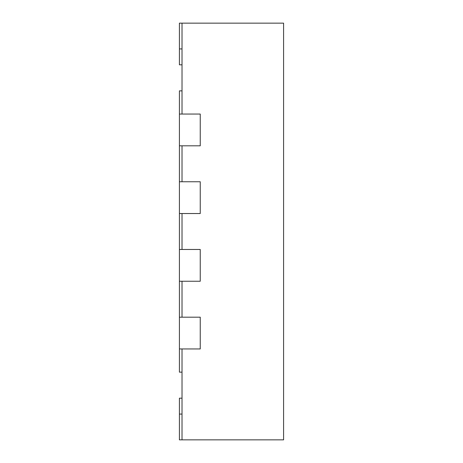 <?xml version="1.0" encoding="UTF-8"?>
<svg xmlns="http://www.w3.org/2000/svg" width="463" height="463" viewBox="0 0 463 463"><rect width="100%" height="100%" fill="white"/><g stroke="black" fill="none" stroke-linecap="round" stroke-linejoin="round"><path stroke-width="0.69" d="M182.017 23.15L182.017 114.043L200.248 114.043L200.248 145.816L182.017 145.816L182.017 181.756L200.248 181.756L200.248 213.53L182.017 213.53L182.017 249.47L200.248 249.47L200.248 281.244L182.017 281.244L182.017 317.184L200.248 317.184L200.248 348.957L182.017 348.957L182.017 439.85L283.587 439.85L283.587 23.15L179.412 23.15L179.412 48.933L182.017 48.933M182.017 372.136L179.412 372.136L179.412 348.957L200.248 348.957L200.248 317.184L179.412 317.184L179.412 281.244L200.248 281.244L200.248 249.47L179.412 249.47L179.412 213.53L200.248 213.53L200.248 181.756L179.412 181.756L179.412 145.816L200.248 145.816L200.248 114.043L179.412 114.043L179.412 90.864L182.017 90.864M179.412 114.043L179.412 145.816M179.412 181.756L179.412 213.53M179.412 249.47L179.412 281.244M179.412 317.184L179.412 348.957M182.017 398.18L179.412 398.18L179.412 439.85L182.017 439.85M182.017 64.82L179.412 64.82L179.412 48.933M179.412 414.067L182.017 414.067"/></g></svg>
